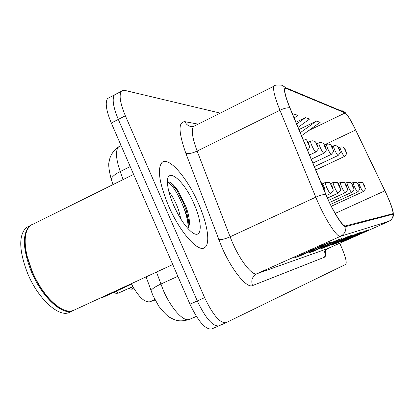 <?xml version="1.0" encoding="UTF-8"?>
<svg xmlns="http://www.w3.org/2000/svg" width="414" height="414" viewBox="0 0 414 414"><rect width="100%" height="100%" fill="white"/><g stroke="black" fill="none" stroke-linecap="round" stroke-linejoin="round"><path stroke-width="0.62" d="M155.074 300.031L149.64 301.806C144.222 302.443 138.121 296.398 131.326 283.683M198.518 203.698C187.464 177.896 168.477 155.835 161.874 162.604C157.108 168.871 159.307 183.236 168.472 205.696C179.728 232.026 198.151 252.778 204.588 247.65C210.679 244.182 207.621 224.155 198.518 203.698C187.464 177.896 168.477 155.835 161.874 162.604C157.108 168.871 159.307 183.236 168.472 205.696C179.728 232.026 198.151 252.778 204.588 247.65C210.679 244.182 207.621 224.155 198.518 203.698M386.438 194.099C391.463 205.396 393.574 211.942 392.782 213.733L345.519 225.899C342.916 227.203 332.706 210.954 325.958 194.492L290.023 108.013C285.676 97.274 284.056 90.832 285.163 88.684L286.369 88.503L345.152 112.939C347.299 114.455 350.793 120.143 355.631 129.996L386.438 194.099M386.505 194.094L355.673 129.939C352.863 124.138 350.306 119.496 348.008 116.008L344.929 112.458L286.074 87.851C283.088 87.401 284.335 94.061 289.81 107.842L325.771 194.378C332.69 211.269 343.165 227.928 345.825 226.577L392.943 214.24C393.543 213.997 393.336 212.191 392.322 208.822C391.054 204.754 389.119 199.848 386.505 194.094M182.833 205.334L189.421 222.168M116.562 93.823L114.409 94.946C111.925 98.962 113.224 107.112 118.306 119.403L197.287 300.931C205.489 318.159 212.656 326.475 218.783 325.875L225.925 322.749M326.134 243.649L294.556 257.777L299.927 255.93L330.776 242.138L326.134 243.649M325.818 243.789L330.776 242.138M299.72 255.464L299.927 255.93M338.01 239.784L308.316 253.052L313.041 251.433L342.088 238.454L338.01 239.784M337.71 239.918L342.088 238.454M312.86 251.024L313.041 251.433M366.038 230.655L340.857 241.885L344.215 240.736L368.926 229.718L366.038 230.655M365.785 230.769L368.926 229.718M344.086 240.446L344.215 240.736M357.748 233.356L331.226 245.191L334.962 243.908L360.967 232.311L357.748 233.356M357.479 233.475L360.967 232.311M334.817 243.587L334.962 243.908M348.469 236.378L320.452 248.892L324.638 247.453L352.076 235.204L348.469 236.378M348.184 236.503L352.076 235.204M324.478 247.091L324.638 247.453M220.227 113.1L124.671 90.366L122.741 90.355L121.297 91.344C118.896 95.318 120.246 103.464 125.354 115.775L204.625 297.645C212.848 314.914 219.963 323.277 225.977 322.734L345.747 264.36C347.025 262.497 345.54 256.633 341.286 246.76L339.703 243.246M298.064 127.372L309.656 118.999L305.403 117.669L295.948 122.27M301.537 135.72L320.193 122.301L316.374 121.105L298.965 129.541M294.178 118.016L297.904 115.315L293.138 113.824L292.553 114.109M293.138 113.824L292.6 114.212M305.403 117.669L296.662 123.993M316.374 121.105L300.279 132.697M188.851 226.903L187.759 222.908M109.746 97.388L107.547 98.537C104.985 102.584 106.232 110.745 111.294 123.015L189.979 304.202C198.166 321.388 205.38 329.658 211.621 329.006L218.732 325.896M121.297 91.344L114.409 94.946C111.925 98.962 113.224 107.112 118.306 119.403L197.287 300.931C205.489 318.159 212.656 326.475 218.783 325.875L218.908 325.823M33.881 223.808L30.61 225.428C24.897 230.375 23.696 240.487 26.993 255.764L32.033 270.994C36.742 281.975 42.554 291.306 49.468 298.975C59.58 309.537 67.901 313.201 74.422 309.972L172.757 264.546M25.735 234.567C24.498 240.322 24.876 247.494 26.869 256.08L31.852 271.149C36.51 282.017 42.264 291.244 49.106 298.836C53.494 303.597 57.743 306.986 61.857 309.004M31.774 224.657L29.824 225.821C22.128 233.548 22.594 248.736 31.216 271.387C41.933 297.635 63.414 316.751 73.387 310.469M29.575 225.94L26.273 227.576C18.511 235.333 18.93 250.527 27.526 273.162C38.311 299.617 60.102 318.692 70.064 311.985L72.336 310.935M168.912 191.791C172.472 195.941 175.707 202.063 178.615 210.152L180.944 219.172M194.057 203.993C183.795 179.5 165.357 164.938 167.587 184.546C168.193 190.404 170.221 197.338 173.673 205.349C179.262 217.671 185.151 226.489 191.34 231.793C202.115 240.808 203.171 224.098 194.057 203.993M187.93 228.544C190.197 225.133 189.855 218.752 186.9 209.406L186.046 206.959L178.103 190.895C173.414 184.054 169.864 181.13 167.458 182.124M167.711 182C175.143 185.907 188.743 213.453 188.101 228.342M170.987 182.864L176.783 190.129L182.853 201.628L186.435 210.954L189.333 224.6M154.784 299.472L149.64 301.806M325.368 250.392C325.989 254.372 325.683 256.644 324.457 257.213L252.53 285.593C250.796 280.361 252.229 276.412 256.835 273.752L327.79 248.555M252.53 285.593C246.816 288.63 231.835 270.301 221.795 247.091L185.824 153.263C178.45 132.242 178.144 121.711 184.903 121.675L198.177 124.143M325.771 194.378C323.308 194.389 319.986 195.32 315.794 197.183L230.091 236.808L232.549 242.764C240.534 261.167 252.323 275.936 256.835 273.752L340.525 236.29C337.193 238.179 324.219 217.914 315.794 197.183L279.936 110.243C274.58 96.886 272.64 88.839 274.109 86.102L274.891 85.677M341.835 110.497L344.929 112.458M286.074 87.851L281.96 85.227C277.168 84.766 274.549 85.056 274.109 86.102L193.664 126.405C191.113 129.639 192.267 137.857 197.126 151.069L230.091 236.808C224.973 239.028 221.179 239.96 218.721 239.592M289.81 107.842C287.285 107.547 283.994 108.344 279.936 110.243L197.126 151.069C192.153 153.32 188.386 154.055 185.824 153.263M345.825 226.577C346.197 231.017 344.427 234.252 340.525 236.29L389.072 221.236C391.918 219.762 393.207 217.428 392.943 214.24M389.165 221.195L327.655 248.612C324.25 250.563 323.184 253.43 324.457 257.213M204.625 297.645L189.979 304.202M125.354 115.775L111.294 123.015M194.932 125.773L193.664 126.405L191.573 126.622C188.51 126.208 186.29 124.557 184.903 121.675M286.369 88.503L284.91 89.233M384.896 190.802L335.2 213.412M355.631 129.996L324.426 144.864M345.152 112.939L308.808 130.488M156.492 272.06L163.199 290.048C170.987 308.435 183.785 322.366 189.514 319.36L196.35 316.332M177.86 276.288L160.829 284.082C155.281 286.674 152.016 288.853 151.027 290.618L151.545 292.072M189.514 319.36L196.422 316.441L189.514 319.36M120.386 145.935L118.627 146.825C115.32 150.473 115.848 158.712 120.215 171.525L130.198 166.552M113.1 184.556L111.164 179.148C111.894 176.794 114.911 174.253 120.215 171.525L123.124 179.593M121.09 145.578L118.627 146.825C110.776 152.388 109.555 159.033 109.244 161.258C108.163 163.696 108.804 169.657 111.164 179.148L111.951 181.337M331.345 206.229L363.249 191.63C362.726 191.532 361.769 190.01 360.377 187.071C359.217 184.437 358.752 182.905 358.974 182.47C364.615 182.036 362.188 183.335 364.439 185.638M364.418 185.638C363.363 183.671 363.202 183.676 363.937 185.648C364.998 187.609 365.153 187.609 364.418 185.638M345.711 150.458C346.275 154.51 348.086 152.129 344.495 156.44C343.941 156.357 342.932 154.758 341.457 151.659C340.334 149.112 339.884 147.622 340.096 147.182L340.132 147.161M345.116 150.298C346.207 152.326 346.389 152.357 345.669 150.401C344.577 148.378 344.396 148.341 345.116 150.298M330.46 204.438L357.696 191.961C357.137 191.863 356.133 190.29 354.689 187.231C353.494 184.509 353.018 182.921 353.261 182.46C356.216 182.295 357.489 182.465 357.085 182.972L358.938 185.746M358.912 185.741C357.815 183.702 357.639 183.707 358.395 185.751C359.497 187.79 359.668 187.785 358.912 185.741M329.523 202.498L351.719 192.313C351.119 192.225 350.068 190.59 348.557 187.402C347.325 184.587 346.839 182.936 347.103 182.45C350.187 182.279 351.496 182.445 351.041 182.952L353.007 185.86M352.982 185.855C351.838 183.738 351.652 183.744 352.428 185.865C353.577 187.982 353.763 187.982 352.982 185.855M328.535 200.381L345.26 192.691C344.619 192.613 343.511 190.911 341.938 187.589C340.66 184.67 340.168 182.952 340.458 182.439C346.621 182.543 343.056 181.699 346.606 185.979M346.58 185.979C345.379 183.78 345.178 183.78 345.975 185.989C347.18 188.194 347.382 188.189 346.58 185.979M130.974 287.337L133.329 288.941L134.017 288.625M327.49 198.063L338.264 193.1C337.576 193.038 336.406 191.268 334.76 187.79C333.441 184.763 332.939 182.978 333.254 182.429L333.296 182.408M339.64 186.114C338.383 183.821 338.166 183.826 338.988 186.124C340.246 188.422 340.463 188.417 339.64 186.114M115.946 291.347L118.513 293.081L132.796 286.498M339.423 149.247C339.987 153.542 341.881 150.919 338.155 155.452C337.565 155.374 336.499 153.713 334.962 150.479C333.808 147.855 333.348 146.308 333.58 145.847L333.622 145.826M338.781 149.071C339.915 151.177 340.111 151.213 339.371 149.185C338.238 147.084 338.036 147.042 338.781 149.071M332.639 147.943C333.223 152.368 335.159 149.733 331.319 154.375C330.688 154.313 329.57 152.59 327.96 149.211C326.77 146.499 326.299 144.9 326.553 144.403L326.605 144.377M331.945 147.751C333.13 149.94 333.348 149.982 332.582 147.876C331.397 145.687 331.184 145.645 331.945 147.751M325.306 146.535C325.901 151.069 327.888 148.512 323.929 153.221C323.251 153.17 322.066 151.374 320.384 147.839C319.158 145.035 318.682 143.373 318.951 142.846L319.013 142.82M324.55 146.323C325.797 148.6 326.025 148.647 325.244 146.452C324.002 144.175 323.769 144.134 324.55 146.323M189.286 224.988L186.414 216.067M332.157 186.316C332.866 191.547 334.895 188.525 330.662 193.55C329.917 193.498 328.685 191.651 326.956 188.008C325.59 184.867 325.078 183.004 325.425 182.419L325.476 182.393M332.1 186.259C330.781 183.868 330.543 183.873 331.391 186.274C332.711 188.665 332.949 188.66 332.1 186.259M101.477 297.475L102.496 297.557L131.554 284.139M323.877 186.419C322.485 183.914 322.227 183.919 323.096 186.435C324.488 188.934 324.752 188.929 323.877 186.419M317.352 145.014C317.957 149.832 320.022 147.006 315.913 151.959C315.183 151.928 313.931 150.054 312.161 146.349C310.898 143.451 310.412 141.717 310.707 141.158L310.779 141.122M316.529 144.771C317.833 147.146 318.087 147.198 317.279 144.916C315.98 142.54 315.727 142.488 316.529 144.771M307.793 143.084C309.165 145.568 309.439 145.619 308.616 143.239C307.245 140.755 306.971 140.703 307.793 143.084M345.395 112.758L343.791 111.428M393.274 213.588C393.952 216.124 392.57 218.67 389.129 221.216L327.743 248.576M225.977 322.734L211.621 329.006M203.688 248.069L204.588 247.65M189.281 319.458C178.403 322.656 174.242 319.629 170.382 317.683C167.996 316.731 164.146 312.932 158.841 306.293L152.787 295.213L146.106 276.857M107.547 98.537L114.409 94.946M357.349 183.216L358.974 182.47M363.249 191.63C366.814 187.34 365.081 189.917 364.455 185.663M315.763 169.957L344.464 156.461M338.699 147.845L340.096 147.182C341.177 146.716 342.373 146.83 343.682 147.519C344.065 147.601 344.733 148.564 345.69 150.411M351.424 183.309L353.261 182.46M357.696 191.961C361.37 187.604 359.595 190.124 358.948 185.772M345.028 183.407L347.103 182.45M351.719 192.313C355.538 187.728 353.675 190.512 353.023 185.891M338.103 183.531L340.458 182.439M345.26 192.691C349.209 188.034 347.289 190.735 346.627 186.021M133.329 288.941C131.222 289.417 129.825 289.169 129.137 288.185M330.584 183.671L333.254 182.429C339.703 182.564 335.842 181.534 339.671 186.114M338.264 193.1C342.362 188.204 340.375 191.196 339.692 186.165M118.513 293.081C116.117 293.536 114.637 293.247 114.057 292.217M314.392 166.656L338.114 155.467M331.961 146.613L333.58 145.847C334.522 145.376 335.749 145.48 337.26 146.158C337.674 146.24 338.388 147.255 339.397 149.195M312.906 163.085L331.272 154.401M324.685 145.293L326.553 144.403C327.743 143.968 328.939 144.025 330.149 144.574C330.563 144.517 331.386 145.619 332.613 147.881M311.297 159.209L323.872 153.247M316.793 143.881L318.951 142.846C319.981 142.411 321.217 142.463 322.656 142.996C323.106 142.923 323.976 144.082 325.275 146.463M49.106 298.836L49.468 298.975M26.273 227.576L29.824 225.821M26.869 256.08L26.993 255.764M30.61 225.428L133.608 174.397M186.9 209.406L186.435 210.954M178.103 190.89L176.783 190.129M322.382 183.832L325.425 182.419C332.054 182.527 328.111 181.435 332.131 186.259M326.392 195.522L330.62 193.571M102.496 297.557L100.488 297.93M321.026 182.621C321.383 182.414 322.346 183.676 323.908 186.419M324.659 191.361C325.187 191.108 324.943 189.483 323.939 186.486M309.543 154.991L315.846 151.995M308.213 142.354L310.707 141.158C311.944 140.662 313.217 140.703 314.526 141.277C315.054 141.246 315.98 142.463 317.315 144.926M307.612 150.349C311.1 145.459 309.434 148.352 308.694 143.353M308.647 143.249C305.687 138.669 306.872 139.456 302.872 138.938"/></g></svg>
